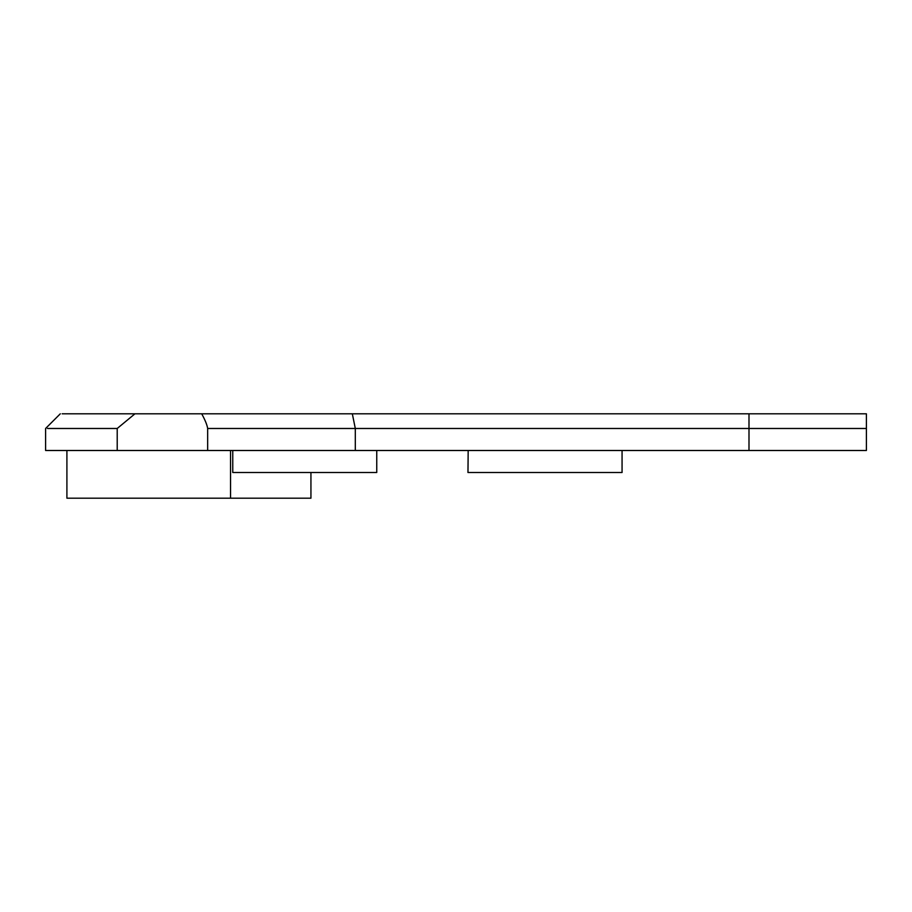 <?xml version="1.0" encoding="UTF-8"?>
<svg xmlns="http://www.w3.org/2000/svg" width="912" height="912" viewBox="0 0 912 912"><rect width="100%" height="100%" fill="white"/><g stroke="black" fill="none" stroke-linecap="round" stroke-linejoin="round"><path stroke-width="1.37" d="M467.97 472.507L468.175 450.494M201.712 413.809L866.4 413.809L866.4 428.48L207.662 428.48C207.081 424.889 205.109 419.999 201.712 413.809L62.153 413.809M310.935 472.507L310.935 498.191L66.907 498.191L66.907 450.494M232.765 450.494L232.765 472.507L376.747 472.507L376.747 450.494M866.4 428.48L866.4 450.494L45.6 450.494L45.6 428.48L60.295 413.809M47.515 428.48L117.215 428.48L117.215 450.494M117.215 428.48L134.942 413.809M207.662 428.48L207.662 450.494M468.175 472.507L622.064 472.507L622.064 450.494M352.328 413.809L355.304 428.48L355.304 450.494M748.991 413.809L748.991 450.494M230.542 498.191L230.542 450.494"/></g></svg>
